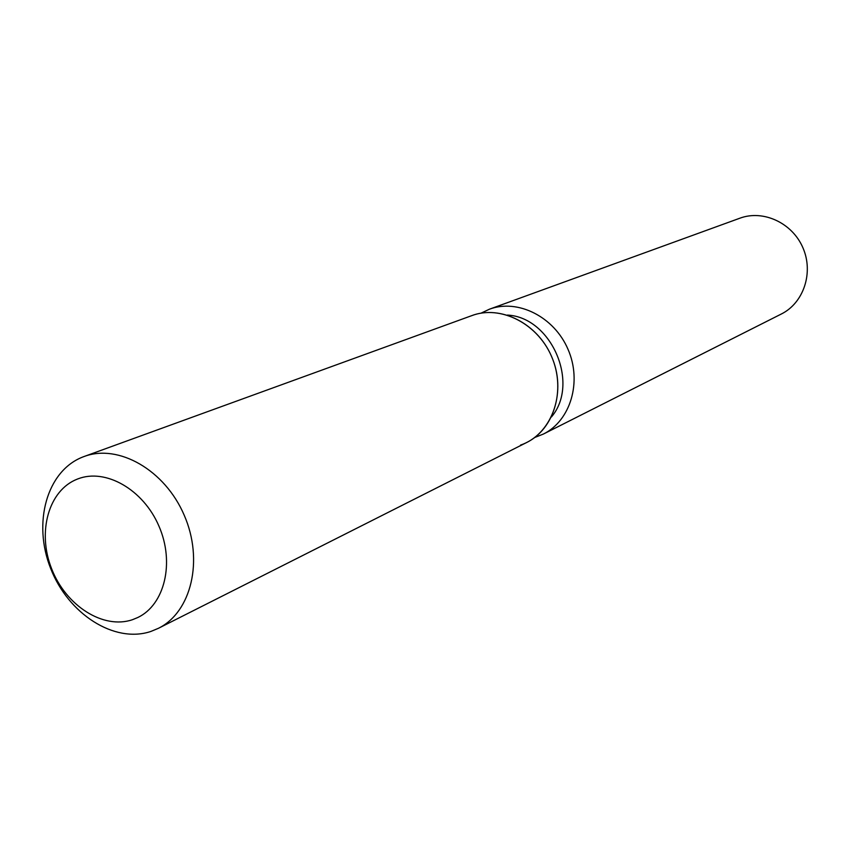 <?xml version="1.0" encoding="UTF-8"?>
<svg xmlns="http://www.w3.org/2000/svg" width="850" height="850" viewBox="0 0 850 850"><rect width="100%" height="100%" fill="white"/><g stroke="black" fill="none" stroke-linecap="round" stroke-linejoin="round"><path stroke-width="1.27" d="M77.424 479.071C48.546 490.163 36.996 532.068 51.648 568.82C65.896 605.721 103.264 629.722 132.494 619.692L137.806 617.504C164.719 604.732 174.887 562.551 158.939 526.118C143.331 489.547 105.644 468.042 77.902 478.89L77.424 479.071C48.546 490.163 36.996 532.068 51.648 568.82C65.896 605.721 103.264 629.722 132.494 619.692L137.806 617.504C164.719 604.732 174.887 562.551 158.939 526.118C143.331 489.547 105.644 468.042 77.902 478.89L77.424 479.071M534.746 437.484L543.405 434.053C570.584 420.686 582.239 381.777 568.023 349.329C554.136 316.742 517.809 298.573 489.451 309.198L481.015 313.161M543.405 434.053L781.309 314.022C803.675 302.972 813.811 272.606 802.931 247.807C792.338 222.902 763.268 209.472 739.893 218.195L489.451 309.198M551.427 416.967C580.061 383.499 551.384 317.156 507.386 315.074M520.551 445.092C550.938 434.871 566.567 394.549 552.766 359.401C539.41 324.094 500.416 303.928 470.698 316.041M82.567 457.087C46.708 471.144 32.544 523.069 50.628 568.406C68.202 613.923 114.357 643.716 150.822 631.465L158.344 628.341C191.367 612.202 203.883 560.171 184.206 515.206C164.942 470.05 118.469 443.519 84.086 456.514L82.567 457.087M158.344 628.341L526.798 442.436C554.274 428.921 566.015 389.428 551.554 356.447C537.444 323.319 500.639 304.81 471.962 315.562L84.086 456.514"/></g></svg>
